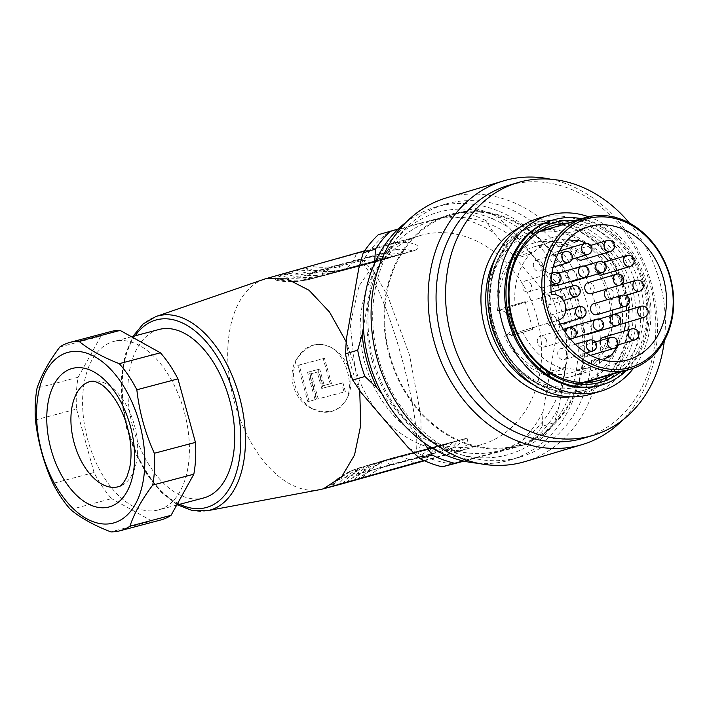 <?xml version="1.0" encoding="UTF-8"?>
<svg xmlns="http://www.w3.org/2000/svg" width="709" height="709" viewBox="0 0 709 709"><rect width="100%" height="100%" fill="white"/><g stroke="black" fill="none" stroke-linecap="round" stroke-linejoin="round"><path stroke-width="0.53" stroke-dasharray="3.54 2.66" d="M543.041 411.628A126.131 103.044 -106.6 0 1 512.563 448.283L528.409 443.577A126.131 103.044 73.4 0 0 558.887 406.922L554.385 422.67L542.199 426.295L543.041 411.628L555.448 341.002L559.95 325.254L572.136 321.629L571.294 336.288A126.131 103.044 73.4 0 0 556.609 282.997L509.629 228.094A126.131 103.044 73.4 0 0 464.466 211.45L405.078 227.172A126.131 103.044 73.4 0 0 374.6 263.828L363.416 327.469M464.005 461.134L512.563 448.283M453.166 464.005A126.131 103.044 -106.6 0 1 408.012 447.37M361.023 392.458A126.131 103.044 -106.6 0 1 346.346 339.168M358.754 268.534A126.131 103.044 -106.6 0 1 389.232 231.887L378.278 234.723M464.466 211.45L389.232 231.887M448.629 216.165A126.131 103.044 -106.6 0 1 493.783 232.8L485.497 220.437L497.683 216.812L509.629 228.094M556.609 282.997L564.896 295.369L552.719 298.985L540.772 287.712L493.783 232.8M540.772 287.712A126.131 103.044 -106.6 0 1 555.448 341.002M536.943 317.313A108.929 88.997 73.4 0 0 419.852 235.672A108.929 88.997 73.4 0 0 365.587 365.445A108.929 88.997 73.4 0 0 481.943 444.49A108.929 88.997 73.4 0 0 536.943 317.313M424.478 460.77L450.135 453.946L468.374 444.339L467.08 438.18L464.82 438.844L457.766 444.924L452.245 448.212L452.333 447.352L458.484 440.732L453.095 442.327L446.041 448.416L440.519 451.695L440.608 450.835L446.759 444.215L441.689 445.722L434.635 451.801L428.989 455.107L435.353 447.609L433.642 448.115C429.149 449.993 423.858 453.086 417.769 457.402L421.19 440.422L420.88 416.165L409.563 355.182L387.858 296.282L375.469 274.445L363.549 260.54C370.975 261.16 377.091 261.045 381.885 260.212L383.596 259.698L374.582 256.8L374.423 256.1L384.464 256.578L389.932 257.819L395.002 256.312L385.988 253.414L385.829 252.705L395.87 253.193L401.338 254.425L406.727 252.821L397.714 249.922L397.554 249.222L407.595 249.701L413.063 250.942L414.889 250.401C426.375 245.385 406.053 239.119 390.18 244.525L304.578 267.736A91.727 74.941 73.4 0 0 342.704 269.5L414.889 250.401M276.138 280.215C287.367 282.519 298.462 282.244 309.425 279.39L381.885 260.212L309.7 279.311A28.661 16.52 75.2 0 1 309.425 279.39A28.661 16.52 75.2 0 1 299.304 277.068L276.129 280.268L274.95 278.619L275.677 277.813L288.607 273.497L279.878 275.243L304.578 267.736M364.577 250.826L411.832 238.091L393.885 245.58L379.856 256.064L358.984 286.037L350.264 324.474L354.704 365.871C369.283 422.52 423.867 461.364 469.668 448.106L423.787 460.469M572.712 307.121A126.131 103.044 73.4 0 0 477.325 210.493A126.131 103.044 73.4 0 0 373.439 359.853A126.131 103.044 73.4 0 0 543.83 434.183A126.131 103.044 73.4 0 0 572.712 307.121M389.214 355.306A120.601 98.533 73.4 0 0 552.134 426.375A120.601 98.533 73.4 0 0 578.925 302.016A120.601 98.533 73.4 0 0 488.545 212.496A120.601 98.533 73.4 0 0 389.214 355.306M590.402 394.301A91.727 74.941 73.4 0 0 636.097 285.018A91.727 74.941 73.4 0 0 538.122 218.452M588.532 216.741A91.727 74.941 -106.6 0 1 633.562 368.193M575.584 220.667A83.13 67.922 -106.6 0 1 642.744 283.042A83.13 67.922 -106.6 0 1 620.57 371.977M626.579 370.39A85.993 70.262 73.4 0 0 644.986 282.377A85.993 70.262 73.4 0 0 581.486 218.718M583.534 438.215A131.856 107.733 73.4 0 0 649.222 281.118A131.856 107.733 73.4 0 0 508.38 185.43M629.388 223.016A131.856 107.733 -106.6 0 1 664.351 340.621M550.663 179.217A137.59 112.412 -106.6 0 1 650.543 280.729A137.59 112.412 -106.6 0 1 622.342 420.313M524.961 461.603A137.59 112.412 73.4 0 0 593.504 297.683A137.59 112.412 73.4 0 0 446.537 197.838M378.42 358.231A131.856 107.733 73.4 0 0 520.158 457.057A131.856 107.733 73.4 0 0 585.847 299.96A131.856 107.733 73.4 0 0 445.004 204.272A131.856 107.733 73.4 0 0 378.42 358.231M477.884 463.261A131.856 107.733 73.4 0 0 510.657 459.884A131.856 107.733 73.4 0 0 576.346 302.787A131.856 107.733 73.4 0 0 435.503 207.099A131.856 107.733 73.4 0 0 406.195 222.165M546.976 229.353A80.835 66.043 -106.6 0 1 619.001 292.188A80.835 66.043 -106.6 0 1 591.864 380.334M588.47 382.319A80.835 66.043 -106.6 0 1 578.181 386.573A80.835 66.043 -106.6 0 1 491.842 327.912A80.835 66.043 -106.6 0 1 532.104 231.604A80.835 66.043 -106.6 0 1 543.05 229.548M613.09 374.024A80.835 66.043 73.4 0 0 640.227 285.878A80.835 66.043 73.4 0 0 568.21 223.043M600.886 385.209A85.993 70.262 73.4 0 0 643.719 282.758A85.993 70.262 73.4 0 0 551.868 220.348M389.835 355.147A119.821 97.895 -106.6 0 1 450.339 215.244A119.821 97.895 -106.6 0 1 578.322 302.202A119.821 97.895 -106.6 0 1 518.634 444.951A119.821 97.895 -106.6 0 1 389.835 355.147M90.362 381.46A54.46 31.391 75.2 0 1 134.524 425.622A54.46 31.391 75.2 0 1 118.757 486.613A54.46 31.391 75.2 0 1 118.226 486.764M59.84 346.993L100.944 336.119A97.461 56.179 75.2 0 1 111.065 331.502M160.934 519.936A97.461 56.179 75.2 0 1 151.877 521.026L110.772 531.901M70.501 509.523L111.605 498.649A97.461 56.179 75.2 0 1 94.04 472.54L52.936 483.423M35.45 419.923L76.554 409.049A97.461 56.179 75.2 0 1 78.167 377.241L37.063 388.115M158.993 329.49A87.145 50.233 -104.8 0 0 133.124 428.05A87.145 50.233 -104.8 0 0 203.58 497.975M159.135 509.727A87.145 50.233 -104.8 0 0 184.358 412.133A87.145 50.233 -104.8 0 0 113.706 341.481A87.145 50.233 -104.8 0 0 87.836 440.041A87.145 50.233 -104.8 0 0 158.293 509.957A87.145 50.233 -104.8 0 0 159.135 509.727M78.167 377.241L100.944 336.119M151.877 521.026L111.605 498.649M94.04 472.54L76.554 409.049M339.602 484.513L346.169 482.359L332.796 485.195L331.28 484.185L333.097 482.51L340.285 479.116L353.782 474.835L414.96 458.652L417.769 457.402M363.549 260.54L360.482 260.877C386.733 285.665 425.772 427.456 414.96 458.652M360.482 260.877L299.304 277.068M275.677 277.813A91.727 74.941 73.4 0 0 311.411 278.805L383.596 259.698M389.932 257.819L317.747 276.918A91.727 74.941 -106.6 0 1 279.878 275.243M284.69 273.647A91.727 74.941 73.4 0 0 322.817 275.411L395.002 256.312M401.338 254.425L329.153 273.532A91.727 74.941 -106.6 0 1 291.027 271.76L298.95 269.739C307.733 271.379 316.258 271.104 324.518 268.933A5.734 3.306 75.2 0 1 329.153 273.532L406.727 252.821M413.063 250.942L340.878 270.04A91.727 74.941 -106.6 0 1 302.752 268.277L310.666 266.256C319.458 267.887 327.983 267.621 336.243 265.441A5.734 3.306 75.2 0 1 340.878 270.04L342.704 269.5A45.863 26.437 -104.8 0 0 356.423 253.459M359.72 390.579L354.722 365.871L346.16 341.738M464.82 438.844L392.635 457.952A91.727 74.941 73.4 0 0 390.854 458.448A91.727 74.941 73.4 0 0 360.597 478.283M354.261 480.17A91.727 74.941 -106.6 0 1 384.517 460.336A91.727 74.941 -106.6 0 1 386.299 459.831L458.484 440.732M453.095 442.327L380.91 461.435A91.727 74.941 73.4 0 0 379.129 461.94A91.727 74.941 73.4 0 0 348.881 481.774M342.536 483.653A91.727 74.941 -106.6 0 1 372.792 463.819A91.727 74.941 -106.6 0 1 374.574 463.323L446.759 444.215M441.689 445.722L369.504 464.829A91.727 74.941 73.4 0 0 367.723 465.326A91.727 74.941 73.4 0 0 337.644 484.965M332.796 485.195A91.727 74.941 -106.6 0 1 361.386 467.213A91.727 74.941 -106.6 0 1 363.168 466.708L435.353 447.609M312.784 408.925C293.26 401.285 285.399 373.049 298.365 356.565L305.659 349.032L314.415 344.787L323.189 344.37L331.715 347.738C346.409 356.813 354.243 385.058 346.134 400.098L340.542 407.126L332.45 411.167L323.012 411.787L312.784 408.925A34.395 28.103 -106.6 0 1 298.365 356.565A34.395 28.103 -106.6 0 1 312.447 345.363A34.395 28.103 -106.6 0 1 331.715 347.738A34.395 28.103 -106.6 0 1 346.134 400.098A34.395 28.103 73.4 0 1 332.051 411.3A34.395 28.103 73.4 0 1 312.784 408.925M264.094 279.24A108.929 62.791 -104.8 0 0 233.802 399.832A108.929 62.791 -104.8 0 0 319.777 489.662M296.415 270.156A91.727 74.941 73.4 0 0 334.542 271.928A5.734 3.306 75.2 0 1 336.243 265.441L397.554 249.222M318.492 371.738L322.994 388.098L342.926 382.825L345.363 391.66L318.181 398.857L311.242 373.652L318.492 371.738L317.224 372.11L321.726 388.47L322.994 388.098M309.124 401.25L299.145 365.002L324.5 358.284L331.449 383.489L324.199 385.404L319.697 369.043L308.823 371.924L316.374 399.335L307.857 401.631L297.877 365.374L299.145 365.002M321.726 388.47L341.658 383.197L344.087 392.042L316.914 399.229L309.975 374.033L311.242 373.652M309.975 374.033L317.224 372.11M316.914 399.229L318.181 398.857M344.087 392.042L345.363 391.66M341.658 383.197L342.926 382.825M297.877 365.374L323.233 358.665L330.181 383.861L322.932 385.785L318.421 369.424L307.555 372.305L315.106 399.716L316.374 399.335M315.106 399.716L307.857 401.631M307.555 372.305L308.823 371.924M318.421 369.424L319.697 369.043M322.932 385.785L324.199 385.404M330.181 383.861L331.449 383.489M323.233 358.665L324.5 358.284M558.887 406.922L571.294 336.288M398.29 228.998L405.078 227.172M374.6 263.828L374.644 263.136M381.761 393.468L423.858 442.655M424.266 442.93A126.131 103.044 73.4 0 0 469.012 459.29L528.409 443.577M469.012 459.29L463.012 460.903M554.385 422.67A131.856 107.733 -106.6 0 1 539.363 440.732M372.092 360.42A119.821 97.895 -106.6 0 1 432.596 220.526A119.821 97.895 -106.6 0 1 560.58 307.476A119.821 97.895 -106.6 0 1 500.891 450.224A119.821 97.895 -106.6 0 1 372.092 360.42M527.177 444.357A131.856 107.733 73.4 0 0 542.199 426.295M485.497 220.437A131.856 107.733 73.4 0 0 463.243 212.239M475.429 208.614A131.856 107.733 -106.6 0 1 497.683 216.812M559.95 325.254A131.856 107.733 73.4 0 0 552.719 298.985M564.896 295.369A131.856 107.733 -106.6 0 1 572.136 321.629M617.645 292.551A79.116 64.643 -106.6 0 1 577.693 384.925A79.116 64.643 -106.6 0 1 493.189 327.514A79.116 64.643 -106.6 0 1 532.601 233.252A79.116 64.643 -106.6 0 1 617.645 292.551M514.548 332.291L512.651 332.858L506.253 309.647L508.158 309.08A2.295 1.87 73.4 0 0 505.73 307.351L503.833 307.919L507.458 306.962L515.071 334.595L511.446 335.552L513.343 334.985A2.295 1.87 73.4 0 0 514.548 332.291L508.158 309.08M512.651 332.858A2.295 1.87 -106.6 0 1 511.446 335.552M503.833 307.919A2.295 1.87 -106.6 0 1 506.253 309.647M556.352 319.529A5.734 4.688 73.4 0 0 550.193 315.23A5.734 4.688 73.4 0 0 547.339 322.063A5.734 4.688 73.4 0 0 553.463 326.22A5.734 4.688 73.4 0 0 556.352 319.529M546.577 340.497A5.734 4.688 73.4 0 0 540.418 336.199A5.734 4.688 73.4 0 0 537.564 343.032A5.734 4.688 73.4 0 0 543.688 347.188A5.734 4.688 73.4 0 0 546.577 340.497M566.429 328.462A5.734 4.688 73.4 0 0 565.197 335.454A5.734 4.688 73.4 0 0 571.011 338.769A5.734 4.688 73.4 0 0 573.9 332.078A5.734 4.688 73.4 0 0 567.741 327.78M588.142 350.246A5.734 4.688 73.4 0 0 581.974 345.957A5.734 4.688 73.4 0 0 579.12 352.781A5.734 4.688 73.4 0 0 585.244 356.946A5.734 4.688 73.4 0 0 588.142 350.246M566.996 352.878A5.734 4.688 73.4 0 0 560.837 348.58A5.734 4.688 73.4 0 0 557.983 355.413A5.734 4.688 73.4 0 0 564.107 359.578A5.734 4.688 73.4 0 0 566.996 352.878M588.213 334.223A5.734 4.688 73.4 0 0 591.111 327.523A5.734 4.688 73.4 0 0 584.952 323.224A5.734 4.688 73.4 0 0 581.85 328.834A5.734 4.688 73.4 0 0 586.166 334.267M600.053 340.577A5.734 4.688 73.4 0 0 601.259 346.533A5.734 4.688 73.4 0 0 606.222 348.429A5.734 4.688 73.4 0 0 609.12 341.738A5.734 4.688 73.4 0 0 602.951 337.44M596.934 314.716A5.734 4.688 73.4 0 0 599.832 308.025A5.734 4.688 73.4 0 0 593.663 303.727M607.843 299.508A5.734 4.688 73.4 0 0 610.803 299.783A5.734 4.688 73.4 0 0 613.693 293.083A5.734 4.688 73.4 0 0 607.533 288.793A5.734 4.688 73.4 0 0 606.939 289.015M610.963 315.496A5.734 4.688 73.4 0 0 609.722 322.489A5.734 4.688 73.4 0 0 615.536 325.803A5.734 4.688 73.4 0 0 618.434 319.112A5.734 4.688 73.4 0 0 612.266 314.814M550.565 298.524A5.734 4.688 73.4 0 0 544.406 294.226A5.734 4.688 73.4 0 0 541.552 301.059A5.734 4.688 73.4 0 0 547.676 305.224A5.734 4.688 73.4 0 0 550.565 298.524M531.36 285.231A5.734 4.688 73.4 0 0 525.192 280.932A5.734 4.688 73.4 0 0 522.338 287.765A5.734 4.688 73.4 0 0 528.462 291.922A5.734 4.688 73.4 0 0 531.36 285.231M556.397 285.718A5.734 4.688 73.4 0 0 559.286 279.027A5.734 4.688 73.4 0 0 553.126 274.729A5.734 4.688 73.4 0 0 549.998 279.133A5.734 4.688 73.4 0 0 552.408 284.805M562.264 256.295A5.734 4.688 73.4 0 0 556.095 252.005A5.734 4.688 73.4 0 0 553.242 258.829A5.734 4.688 73.4 0 0 559.366 262.995A5.734 4.688 73.4 0 0 562.264 256.295M542.642 264.457A5.734 4.688 73.4 0 0 536.483 260.159A5.734 4.688 73.4 0 0 533.62 266.992A5.734 4.688 73.4 0 0 539.744 271.148A5.734 4.688 73.4 0 0 542.642 264.457M573.599 281.163A5.734 4.688 73.4 0 0 576.497 274.472A5.734 4.688 73.4 0 0 570.337 270.173A5.734 4.688 73.4 0 0 567.235 275.783A5.734 4.688 73.4 0 0 571.551 281.207M581.867 259.999A5.734 4.688 73.4 0 0 584.757 253.308A5.734 4.688 73.4 0 0 578.597 249.01A5.734 4.688 73.4 0 0 576.701 257.837M591.146 293.712A5.734 4.688 73.4 0 0 594.045 287.021A5.734 4.688 73.4 0 0 587.885 282.723M601.533 274.959A5.734 4.688 73.4 0 0 604.431 268.259A5.734 4.688 73.4 0 0 598.263 263.97A5.734 4.688 73.4 0 0 595.135 268.374A5.734 4.688 73.4 0 0 597.545 274.046M507.458 306.962L525.201 301.679L532.813 329.313L515.071 334.595M532.813 329.313L513.343 334.985M525.201 301.679L505.73 307.351M551.398 294.696L497.523 310.71A13.187 10.777 -106.6 0 1 511.349 320.69A13.187 10.777 -106.6 0 1 504.693 336.084A13.187 10.777 -106.6 0 1 504.533 336.128L558.4 320.113L504.693 336.084M522.71 331.989A67.08 54.806 73.4 0 0 564.134 368.928L548.287 373.634L548.961 376.071A69.367 56.676 -106.6 0 1 504.533 336.128M548.961 376.071L547.056 376.639L545.965 372.668L563.708 367.395A65.645 53.636 73.4 0 0 589.374 367.395A65.645 53.636 73.4 0 0 603.527 360.225M545.965 372.668A65.645 53.636 73.4 0 0 571.631 372.668A65.645 53.636 73.4 0 0 591.253 360.686L592.343 364.648A69.367 56.676 -106.6 0 1 572.695 376.24A69.367 56.676 -106.6 0 1 547.056 376.639M592.343 364.648L594.248 364.089L593.575 361.652L606.47 357.815M593.575 361.652A67.08 54.806 73.4 0 0 607.817 295.157A67.08 54.806 73.4 0 0 561.368 244.729L560.695 242.292A69.367 56.676 -106.6 0 1 609.625 294.678A69.367 56.676 -106.6 0 1 594.248 364.089M560.695 242.292L558.798 242.859L559.888 246.829L577.631 241.556M559.888 246.829A65.645 53.636 73.4 0 0 534.223 246.829A65.645 53.636 73.4 0 0 514.601 258.812L513.511 254.841A69.367 56.676 -106.6 0 1 533.159 243.258A69.367 56.676 -106.6 0 1 558.798 242.859M513.511 254.841L515.408 254.283L516.081 256.72L531.927 252.005L532.344 253.538A65.645 53.636 -106.6 0 1 551.965 241.547A65.645 53.636 -106.6 0 1 567.723 239.828M497.523 310.71A69.367 56.676 -106.6 0 1 515.408 254.283M506.873 336.695A67.08 54.806 73.4 0 0 548.287 373.634M574.6 240.794L561.368 244.729M618.496 344.778A67.08 54.806 73.4 0 0 623.991 331.183M625.772 322.763A67.08 54.806 73.4 0 0 626.561 310.56M626.348 305.889A67.08 54.806 73.4 0 0 621.793 284.548M621.66 284.185A67.08 54.806 73.4 0 0 617.176 274.073M615.377 270.838A67.08 54.806 73.4 0 0 608.446 260.939M601.923 254.035A67.08 54.806 73.4 0 0 586.104 243.284M591.253 360.686L608.996 355.404M564.134 368.928L563.708 367.395M531.927 252.005A67.08 54.806 73.4 0 0 515.106 304.356M516.081 256.72A67.08 54.806 73.4 0 0 499.26 309.062M514.601 258.812L532.344 253.538M618.877 372.296L630.726 368.777A79.116 64.643 -106.6 0 1 624.904 370.887M630.726 368.777L615.704 372.757M583.906 382.514L574.512 385.005A79.116 64.643 73.4 0 0 583.711 383.135A79.116 64.643 73.4 0 0 585.758 382.479M582.904 382.506L574.512 385.005M579.811 219.214A79.116 64.643 -106.6 0 1 589.011 217.353L573.989 221.323M589.011 217.353L547.818 229.601A79.116 64.643 73.4 0 0 544.645 230.053M540.692 230.895A79.116 64.643 73.4 0 0 538.618 231.462A79.116 64.643 73.4 0 0 532.796 233.571L539.655 231.533M547.818 229.601L532.796 233.571M411.832 238.091L390.18 244.525M448.035 454.54L469.677 448.106M520.167 227.155A89.431 73.071 -106.6 0 1 625.498 288.173A89.431 73.071 -106.6 0 1 570.612 396.827M493.402 325.227A85.993 70.262 -106.6 0 1 536.828 224.815A85.993 70.262 -106.6 0 1 628.679 287.225A85.993 70.262 -106.6 0 1 585.847 389.675A85.993 70.262 -106.6 0 1 493.402 325.227M534.728 385.466A85.993 70.262 73.4 0 0 581.867 390.863A85.993 70.262 73.4 0 0 624.709 288.403A85.993 70.262 73.4 0 0 532.858 226.003A85.993 70.262 73.4 0 0 496.318 256.277M493.694 325.094A87.712 71.662 73.4 0 0 617.796 370.816A87.712 71.662 73.4 0 0 577.454 224.363A87.712 71.662 73.4 0 0 493.694 325.094M433.642 448.115L361.457 467.222A28.661 16.52 -104.8 0 0 353.782 474.835M274.95 278.619A91.727 74.941 -106.6 0 0 309.7 279.311L311.411 278.805A5.734 3.306 75.2 0 1 313.112 272.318A5.734 3.306 75.2 0 1 317.747 276.918L322.817 275.411A5.734 3.306 75.2 0 1 324.518 268.933L385.829 252.705M282.794 274.206L265.583 278.761M361.386 467.213L359.676 467.718A91.727 74.941 73.4 0 1 361.457 467.222L363.168 466.708A5.734 3.306 -104.8 0 0 367.803 471.308A5.734 3.306 -104.8 0 0 369.504 464.829L374.574 463.323A5.734 3.306 -104.8 0 0 379.209 467.922A5.734 3.306 -104.8 0 0 380.91 461.435L386.299 459.831A5.734 3.306 -104.8 0 0 390.934 464.43A5.734 3.306 -104.8 0 0 392.635 457.952L466.646 438.304M362.423 477.742A91.727 74.941 -106.6 0 1 392.68 457.908A91.727 74.941 -106.6 0 1 394.461 457.402A45.863 26.437 75.2 0 1 394.904 457.278A45.863 26.437 75.2 0 1 414.269 463.473M331.901 483.405C340.036 476.076 349.289 470.847 359.676 467.718A91.727 74.941 73.4 0 0 331.785 484.956M207.161 510.772A100.518 57.943 75.2 0 1 127.824 427.882A100.518 57.943 75.2 0 1 155.776 316.595M135.135 335.809A97.089 55.967 -104.8 0 0 127.186 428.05A97.089 55.967 -104.8 0 0 179.723 504.285M578.712 306.749A5.734 4.688 -106.6 0 1 584.872 311.047A5.734 4.688 -106.6 0 1 583.924 316.436A5.734 4.688 -106.6 0 1 581.974 317.738M568.937 327.718A5.734 4.688 -106.6 0 1 575.096 332.016A5.734 4.688 -106.6 0 1 573.705 337.865A5.734 4.688 -106.6 0 1 572.207 338.707M570.089 338.742A5.734 4.688 -106.6 0 1 565.817 333.177M596.26 319.307A5.734 4.688 -106.6 0 1 602.42 323.596A5.734 4.688 -106.6 0 1 602.57 326.521A5.734 4.688 -106.6 0 1 599.522 330.297M610.493 337.475A5.734 4.688 -106.6 0 1 616.653 341.773A5.734 4.688 -106.6 0 1 613.764 348.465M589.356 340.107A5.734 4.688 -106.6 0 1 595.516 344.406A5.734 4.688 -106.6 0 1 595.666 347.321A5.734 4.688 -106.6 0 1 592.618 351.097M613.462 314.752A5.734 4.688 -106.6 0 1 618.257 316.444A5.734 4.688 -106.6 0 1 619.631 319.05A5.734 4.688 -106.6 0 1 616.733 325.741M631.471 328.958A5.734 4.688 -106.6 0 1 636.265 330.651A5.734 4.688 -106.6 0 1 637.63 333.257A5.734 4.688 -106.6 0 1 634.741 339.948M622.183 295.245A5.734 4.688 -106.6 0 1 624.762 295.352A5.734 4.688 -106.6 0 1 628.351 299.544A5.734 4.688 -106.6 0 1 625.453 306.235M636.053 280.312A5.734 4.688 -106.6 0 1 637.382 280.161A5.734 4.688 -106.6 0 1 642.212 284.61A5.734 4.688 -106.6 0 1 639.314 291.302M640.785 306.332A5.734 4.688 -106.6 0 1 643.364 306.439A5.734 4.688 -106.6 0 1 646.954 310.631A5.734 4.688 -106.6 0 1 644.056 317.322M572.925 285.754A5.734 4.688 -106.6 0 1 575.504 285.86A5.734 4.688 -106.6 0 1 579.085 290.052A5.734 4.688 -106.6 0 1 576.195 296.743M551.088 279.94A5.734 4.688 -106.6 0 1 551.788 273.736M553.711 272.451A5.734 4.688 -106.6 0 1 556.29 272.566A5.734 4.688 -106.6 0 1 559.88 276.749A5.734 4.688 -106.6 0 1 556.982 283.44M581.646 266.247A5.734 4.688 -106.6 0 1 586.44 267.94A5.734 4.688 -106.6 0 1 587.805 270.546A5.734 4.688 -106.6 0 1 584.907 277.237M584.615 243.524A5.734 4.688 -106.6 0 1 590.774 247.822A5.734 4.688 -106.6 0 1 587.885 254.513M564.993 251.677A5.734 4.688 -106.6 0 1 569.788 253.37A5.734 4.688 -106.6 0 1 571.162 255.976A5.734 4.688 -106.6 0 1 568.264 262.667M598.857 261.692A5.734 4.688 -106.6 0 1 605.016 265.99A5.734 4.688 -106.6 0 1 605.167 268.915A5.734 4.688 -106.6 0 1 602.118 272.681M607.117 240.528A5.734 4.688 -106.6 0 1 613.276 244.827A5.734 4.688 -106.6 0 1 613.436 247.751A5.734 4.688 -106.6 0 1 610.378 251.527M616.405 274.241A5.734 4.688 -106.6 0 1 622.564 278.54A5.734 4.688 -106.6 0 1 621.173 284.389A5.734 4.688 -106.6 0 1 619.666 285.24M626.783 255.488A5.734 4.688 -106.6 0 1 632.942 259.786A5.734 4.688 -106.6 0 1 632.003 265.166A5.734 4.688 -106.6 0 1 630.053 266.478M419.852 235.672L409.713 238.685M481.943 444.49L450.135 453.955M488.545 212.496L477.325 210.493M552.134 426.375L543.83 434.183M510.657 459.884L520.158 457.057M435.503 207.099L445.004 204.272M581.867 390.863L585.847 389.675C550.459 401.64 505.552 370.745 494.005 325.032C481.03 281.331 501.892 233.917 536.828 224.815L532.858 226.003C564.922 215.439 605.353 239.208 620.703 278.894C640.679 324.766 620.428 381.15 581.867 390.863M553.339 225.294L532.104 231.604M599.415 380.263L578.181 386.573M131.537 336.757L113.706 341.481M176.718 505.083L158.293 509.957M288.616 273.328C297.036 274.738 305.198 274.41 313.112 272.318L374.423 256.1M467.08 438.18L390.854 458.448M368.52 476.271C375.238 470.563 382.709 466.619 390.934 464.43L452.245 448.212M356.795 479.754C363.513 474.055 370.984 470.111 379.209 467.922L440.519 451.695M346.249 482.43C352.754 477.104 359.942 473.399 367.803 471.308L429.113 455.089M372.792 463.819L367.723 465.326M384.517 460.336L379.129 461.94M333.23 410.954L332.051 411.3M313.626 345.008L312.447 345.363M177.507 504.879L161.501 492.56L147.082 474.826L135.18 452.883L126.574 428.209L121.851 402.517L121.345 377.56L125.094 355.014L132.92 336.394M450.339 215.244L432.596 220.526M518.634 444.951L500.891 450.224M513.387 334.976L511.49 335.534M565.685 310.622L550.193 315.23M560.367 324.164L553.463 326.22M563.327 329.384L540.418 336.199M570.497 339.221L543.688 347.188M573.82 337.936L571.011 338.769M595.418 341.96L581.974 345.957M590.553 355.369L585.244 356.946M575.274 344.29L560.837 348.58M586.343 352.967L564.107 359.578M598.733 319.13L584.952 323.224M617.459 345.088L606.222 348.429M620.393 284.965L607.533 288.793M625.737 295.343L610.803 299.783M618.354 324.961L615.536 325.803M551.15 292.223L544.406 294.226M563.425 300.536L547.676 305.224M551.912 272.992L525.192 280.932M550.884 285.257L528.462 291.922M558.462 273.142L553.126 274.729M559.516 250.986L556.095 252.005M571.977 259.246L559.366 262.995M558.054 253.742L536.483 260.159M553.117 267.169L539.744 271.148M584.119 266.07L570.337 270.173M590.703 245.411L578.597 249.01M603.607 262.374L598.263 263.97M588.922 226.676L533.159 243.258M628.466 359.658L572.695 376.24M571.631 372.668L589.374 367.395M534.223 246.829L551.965 241.547M538.618 231.462L532.601 233.252M583.711 383.135L577.693 384.925"/><path stroke-width="1.06" d="M463.012 460.903L442.212 466.841L464.005 461.134M374.6 263.828L375.442 249.16L363.256 252.785L358.754 268.534L346.346 339.168L345.505 353.826L357.69 350.202L362.193 334.453A126.131 103.044 73.4 0 0 376.869 387.743L364.922 376.47L352.736 380.086L361.023 392.458L408.012 447.37L419.958 458.643L432.144 455.018L423.858 442.655A126.131 103.044 73.4 0 0 424.266 442.93M548.403 215.394L538.122 218.452A91.727 74.941 73.4 0 0 491.798 325.555A91.727 74.941 73.4 0 0 590.402 394.301L600.683 391.244A91.727 74.941 -106.6 0 1 502.087 322.498A91.727 74.941 -106.6 0 1 548.403 215.394A91.727 74.941 -106.6 0 1 588.532 216.741M633.562 368.193A91.727 74.941 -106.6 0 1 600.683 391.244M620.57 371.977A83.13 67.922 -106.6 0 1 511.978 319.777A83.13 67.922 -106.6 0 1 575.584 220.667M581.486 218.718A85.993 70.262 73.4 0 0 553.135 219.967A85.993 70.262 73.4 0 0 509.709 320.379A85.993 70.262 73.4 0 0 602.154 384.827A85.993 70.262 73.4 0 0 626.579 370.39M517.88 182.603L508.38 185.43A131.856 107.733 73.4 0 0 441.796 339.389A131.856 107.733 73.4 0 0 583.534 438.215L593.043 435.388A131.856 107.733 -106.6 0 1 451.296 336.562A131.856 107.733 -106.6 0 1 517.88 182.603A131.856 107.733 -106.6 0 1 629.388 223.016M664.351 340.621A131.856 107.733 -106.6 0 1 593.043 435.388M622.342 420.313A137.59 112.412 -106.6 0 1 582 444.649A137.59 112.412 -106.6 0 1 434.094 341.525A137.59 112.412 -106.6 0 1 503.576 180.875A137.59 112.412 -106.6 0 1 550.663 179.217M503.576 180.875L446.537 197.838A137.59 112.412 73.4 0 0 377.064 358.488A137.59 112.412 73.4 0 0 524.961 461.603L582 444.649M406.195 222.165A131.856 107.733 73.4 0 0 368.91 361.058A131.856 107.733 73.4 0 0 477.884 463.261M591.864 380.334A80.835 66.043 -106.6 0 1 588.47 382.319M543.05 229.548A80.835 66.043 -106.6 0 1 546.976 229.353M568.21 223.043A80.835 66.043 73.4 0 0 553.339 225.294A80.835 66.043 73.4 0 0 512.518 319.679A80.835 66.043 73.4 0 0 599.415 380.263A80.835 66.043 73.4 0 0 613.09 374.024M553.135 219.967L551.868 220.348A85.993 70.262 73.4 0 0 508.442 320.752A85.993 70.262 73.4 0 0 600.886 385.209L602.154 384.827M118.226 486.764A54.46 31.391 75.2 0 1 73.949 442.141A54.46 31.391 75.2 0 1 90.362 381.46C92.693 380.875 95.52 381.46 98.843 383.197C106.634 386.414 121.39 403.226 127.93 429.202C131.457 443.967 131.98 457.101 129.508 468.622L126.84 477.051C123.375 483.565 120.565 486.782 118.421 486.702L118.226 486.764M59.84 346.993A97.461 56.179 75.2 0 1 69.961 342.376A97.461 56.179 75.2 0 1 79.009 341.295C89.068 349.634 102.486 357.097 119.289 363.673L160.394 352.79A97.461 56.179 75.2 0 1 177.95 378.898L136.846 389.773C139.31 411.823 145.141 432.986 154.34 453.273L195.445 442.398A97.461 56.179 75.2 0 1 193.832 474.197L152.727 485.08C141.773 499.668 134.178 513.378 129.942 526.202L171.046 515.319A97.461 56.179 75.2 0 1 160.934 519.936L119.83 530.819A97.461 56.179 75.2 0 1 110.772 531.901C93.996 525.334 80.569 517.88 70.501 509.523A97.461 56.179 75.2 0 1 52.936 483.423C43.745 463.154 37.923 441.991 35.45 419.923A97.461 56.179 75.2 0 1 37.063 388.115C41.282 375.309 48.877 361.599 59.84 346.993M69.961 342.376L111.065 331.502A97.461 56.179 75.2 0 1 120.113 330.412L79.009 341.295M119.289 363.673A97.461 56.179 75.2 0 1 136.846 389.773M154.34 453.273A97.461 56.179 75.2 0 1 152.727 485.08M129.942 526.202A97.461 56.179 75.2 0 1 120.769 530.554A97.461 56.179 75.2 0 1 119.83 530.819M114.149 522.817A88.288 50.888 -104.8 0 0 121.248 382.585A88.288 50.888 -104.8 0 0 36.726 407.71A88.288 50.888 -104.8 0 0 114.149 522.817M176.718 505.083L203.58 497.975A87.145 50.233 -104.8 0 0 229.849 400.886A87.145 50.233 -104.8 0 0 158.993 329.49L131.537 336.757M120.113 330.412L160.394 352.79M177.95 378.898L195.445 442.398M193.832 474.197L171.046 515.319M265.795 278.699L364.577 250.826M346.16 341.738L329.525 312.049L309.071 290.282L286.853 278.85L265.6 278.761M423.787 460.469L323.437 488.776L341.552 476.997L354.527 455.027L360.784 425.09L359.72 390.579M424.478 460.77L339.602 484.513M348.881 481.774L357.239 479.381M360.597 478.283L369.043 475.828M265.583 278.761A108.929 62.791 -104.8 0 0 264.094 279.24L155.776 316.595A100.518 57.943 75.2 0 1 157.15 316.152A100.518 57.943 75.2 0 1 239.403 396.544A100.518 57.943 75.2 0 1 210.529 509.957A100.518 57.943 75.2 0 1 207.161 510.772L319.777 489.662A108.929 62.791 -104.8 0 0 322.373 489.068A108.929 62.791 -104.8 0 0 323.428 488.776L340.639 484.22M363.256 252.785A131.856 107.733 73.4 0 1 378.278 234.723L398.29 228.998M363.416 327.469L362.193 334.453M376.869 387.743L381.761 393.468M419.958 458.643A131.856 107.733 73.4 0 0 442.212 466.841M454.398 463.216A131.856 107.733 -106.6 0 1 432.144 455.018M345.505 353.826A131.856 107.733 73.4 0 0 352.736 380.086M364.922 376.47A131.856 107.733 -106.6 0 1 357.69 350.202M375.442 249.16A131.856 107.733 -106.6 0 1 390.455 231.099M596.26 319.307A5.734 5.734 0 0 1 603.386 323.162A5.734 5.734 0 0 1 599.522 330.297A5.734 4.688 -106.6 0 1 594.771 328.648A5.734 4.688 -106.6 0 1 593.211 323.074A5.734 4.688 -106.6 0 1 596.26 319.307L567.741 327.78A5.734 4.688 73.4 0 0 566.429 328.462M586.166 334.267A5.734 4.688 73.4 0 0 588.213 334.223L616.733 325.741A5.734 4.688 -106.6 0 1 611.938 324.048A5.734 4.688 -106.6 0 1 613.462 314.752L598.733 319.13M631.471 328.958A5.734 5.734 0 0 1 638.596 332.822A5.734 5.734 0 0 1 634.741 339.948A5.734 4.688 -106.6 0 1 629.946 338.255A5.734 4.688 -106.6 0 1 631.471 328.958L602.951 337.44A5.734 4.688 73.4 0 0 600.053 340.577M593.663 303.727A5.734 4.688 73.4 0 0 590.81 310.551A5.734 4.688 73.4 0 0 596.934 314.716L625.453 306.235A5.734 4.688 -106.6 0 1 622.874 306.128A5.734 4.688 -106.6 0 1 619.054 300.536A5.734 4.688 -106.6 0 1 622.183 295.245L593.663 303.727M606.939 289.015A5.734 4.688 73.4 0 0 604.414 294.235A5.734 4.688 73.4 0 0 607.843 299.508M640.785 306.332A5.734 5.734 0 0 1 647.92 310.196A5.734 5.734 0 0 1 644.056 317.322A5.734 4.688 -106.6 0 1 641.477 317.215A5.734 4.688 -106.6 0 1 637.657 311.623A5.734 4.688 -106.6 0 1 640.785 306.332L612.266 314.814A5.734 4.688 73.4 0 0 610.963 315.496M552.408 284.805A5.734 4.688 73.4 0 0 556.397 285.718L584.907 277.237A5.734 4.688 -106.6 0 1 580.113 275.544A5.734 4.688 -106.6 0 1 581.646 266.247L558.462 273.142M571.551 281.207A5.734 4.688 73.4 0 0 573.599 281.163L602.118 272.681A5.734 4.688 -106.6 0 1 597.368 271.042A5.734 4.688 -106.6 0 1 595.799 265.467A5.734 4.688 -106.6 0 1 598.857 261.692L584.119 266.07M576.701 257.837A5.734 4.688 73.4 0 0 581.867 259.999L610.378 251.527A5.734 4.688 -106.6 0 1 605.637 249.878A5.734 4.688 -106.6 0 1 604.068 244.304A5.734 4.688 -106.6 0 1 607.117 240.528L590.703 245.411M587.885 282.723A5.734 4.688 73.4 0 0 585.031 289.556A5.734 4.688 73.4 0 0 591.146 293.712L619.666 285.24A5.734 4.688 -106.6 0 1 613.914 282.058A5.734 4.688 -106.6 0 1 614.898 275.092A5.734 4.688 -106.6 0 1 616.405 274.241L587.885 282.723M597.545 274.046A5.734 4.688 73.4 0 0 601.533 274.959L630.053 266.478A5.734 4.688 -106.6 0 1 624.469 263.633A5.734 4.688 -106.6 0 1 624.833 256.8A5.734 4.688 -106.6 0 1 626.783 255.488L603.607 262.374M558.4 320.113A69.367 56.676 -106.6 0 0 628.466 359.658A69.367 56.676 -106.6 0 0 663.021 277.015A69.367 56.676 -106.6 0 0 588.922 226.676A69.367 56.676 -106.6 0 0 551.398 294.696A13.187 10.777 -106.6 0 1 565.188 304.578A13.187 10.777 -106.6 0 1 558.559 320.069A13.187 10.777 -106.6 0 1 558.4 320.113L558.559 320.069M606.47 357.815L609.421 356.937A67.08 54.806 73.4 0 0 618.496 344.778M586.104 243.284A67.08 54.806 73.4 0 0 577.215 240.023L574.6 240.794M623.991 331.183A67.08 54.806 73.4 0 0 625.772 322.763M626.561 310.56A67.08 54.806 73.4 0 0 626.348 305.889M617.176 274.073A67.08 54.806 73.4 0 0 615.377 270.838M608.446 260.939A67.08 54.806 73.4 0 0 601.923 254.035M603.527 360.225A65.645 53.636 73.4 0 0 608.996 355.404L609.421 356.937M567.723 239.828A65.645 53.636 -106.6 0 1 577.631 241.556L577.215 240.023M669.837 276.989A77.396 63.234 73.4 0 0 560.332 236.646A77.396 63.234 73.4 0 0 595.923 365.871A77.396 63.234 73.4 0 0 669.837 276.989M670.244 276.909A79.116 64.643 -106.6 0 1 630.292 369.283A79.116 64.643 -106.6 0 1 545.788 311.871A79.116 64.643 -106.6 0 1 585.2 217.619A79.116 64.643 -106.6 0 1 670.244 276.909M630.292 369.283L624.904 370.887A79.116 64.643 -106.6 0 1 615.704 372.757L582.904 382.506M585.758 382.479A79.116 64.643 73.4 0 0 589.534 381.025L583.906 382.514M589.534 381.025L618.877 372.296M539.655 231.533L573.989 221.323A79.116 64.643 -106.6 0 1 579.811 219.214L585.2 217.619M544.645 230.053A79.116 64.643 73.4 0 0 540.692 230.895M570.612 396.827A89.431 73.071 -106.6 0 1 484.814 327.691A89.431 73.071 -106.6 0 1 520.167 227.155M496.318 256.277A85.993 70.262 73.4 0 0 489.432 326.406A85.993 70.262 73.4 0 0 534.728 385.466M109.735 506.784A71.662 41.308 75.2 0 1 46.891 413.365A71.662 41.308 75.2 0 1 115.496 392.963A71.662 41.308 75.2 0 1 109.735 506.784M179.723 504.285A97.089 55.967 -104.8 0 0 239.5 420.207A97.089 55.967 -104.8 0 0 155.501 320.14A97.089 55.967 -104.8 0 0 135.135 335.809M578.712 306.749A5.734 5.734 0 0 1 585.838 310.613A5.734 5.734 0 0 1 581.974 317.738A5.734 4.688 -106.6 0 1 576.399 314.893A5.734 4.688 -106.6 0 1 576.763 308.06A5.734 4.688 -106.6 0 1 578.712 306.749L565.685 310.622M565.817 333.177A5.734 4.688 -106.6 0 1 567.43 328.568A5.734 4.688 -106.6 0 1 568.937 327.718A5.734 5.734 0 0 1 576.062 331.582A5.734 5.734 0 0 1 572.207 338.707A5.734 4.688 -106.6 0 1 570.089 338.742M610.493 337.475A5.734 5.734 0 0 1 617.628 341.339A5.734 5.734 0 0 1 613.764 348.465A5.734 4.688 -106.6 0 1 607.595 344.166A5.734 4.688 -106.6 0 1 610.493 337.475L595.418 341.96M589.356 340.107A5.734 5.734 0 0 1 596.482 343.962A5.734 5.734 0 0 1 592.618 351.097A5.734 4.688 -106.6 0 1 587.867 349.457A5.734 4.688 -106.6 0 1 586.308 343.874A5.734 4.688 -106.6 0 1 589.356 340.107L575.274 344.29M636.053 280.312A5.734 5.734 0 0 1 643.178 284.176A5.734 5.734 0 0 1 639.314 291.302A5.734 4.688 -106.6 0 1 637.985 291.452A5.734 4.688 -106.6 0 1 633.004 286.339A5.734 4.688 -106.6 0 1 636.053 280.312L620.393 284.965M572.925 285.754A5.734 5.734 0 0 1 580.051 289.609A5.734 5.734 0 0 1 576.195 296.743A5.734 4.688 -106.6 0 1 573.608 296.628A5.734 4.688 -106.6 0 1 569.797 291.044A5.734 4.688 -106.6 0 1 572.925 285.754L551.15 292.223M551.788 273.736A5.734 4.688 -106.6 0 1 553.711 272.451A5.734 5.734 0 0 1 560.846 276.315A5.734 5.734 0 0 1 556.982 283.44A5.734 4.688 -106.6 0 1 554.403 283.334A5.734 4.688 -106.6 0 1 551.088 279.94M584.615 243.524A5.734 5.734 0 0 1 591.74 247.388A5.734 5.734 0 0 1 587.885 254.513A5.734 4.688 -106.6 0 1 581.717 250.215A5.734 4.688 -106.6 0 1 584.615 243.524L559.516 250.986M564.993 251.677A5.734 5.734 0 0 1 572.128 255.541A5.734 5.734 0 0 1 568.264 262.667A5.734 4.688 -106.6 0 1 563.469 260.974A5.734 4.688 -106.6 0 1 564.993 251.677L558.054 253.742M339.655 484.495L322.373 489.068M207.161 510.772L192.493 510.595L177.507 504.879M132.92 336.394L143.112 324.004L155.776 316.595M616.733 325.741A5.734 5.734 0 0 0 620.597 318.607A5.734 5.734 0 0 0 613.462 314.752M625.453 306.235A5.734 5.734 0 0 0 629.317 299.109A5.734 5.734 0 0 0 622.183 295.245M584.907 277.237A5.734 5.734 0 0 0 588.771 270.111A5.734 5.734 0 0 0 581.646 266.247M602.118 272.681A5.734 5.734 0 0 0 605.982 265.556A5.734 5.734 0 0 0 598.857 261.692M610.378 251.527A5.734 5.734 0 0 0 614.242 244.392A5.734 5.734 0 0 0 607.117 240.528M619.666 285.24A5.734 5.734 0 0 0 623.53 278.105A5.734 5.734 0 0 0 616.405 274.241M630.053 266.478A5.734 5.734 0 0 0 633.908 259.352A5.734 5.734 0 0 0 626.783 255.488M581.974 317.738L560.367 324.164M568.937 327.718L563.327 329.384M572.207 338.707L570.497 339.221M599.522 330.297L573.82 337.936M613.764 348.465L590.553 355.369M592.618 351.097L586.343 352.967M634.741 339.948L617.459 345.088M639.314 291.302L625.737 295.343M644.056 317.322L618.354 324.961M576.195 296.743L563.425 300.536M553.711 272.451L551.912 272.992M556.982 283.44L550.884 285.257M587.885 254.513L571.977 259.246M568.264 262.667L553.117 267.169"/></g></svg>
